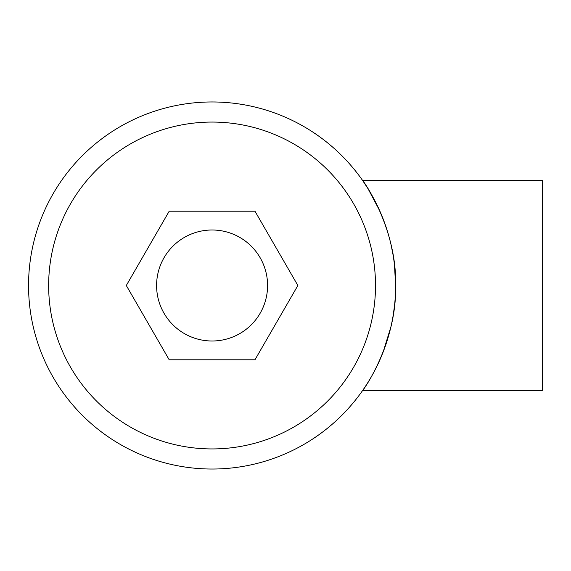 <?xml version="1.0" encoding="UTF-8"?>
<svg xmlns="http://www.w3.org/2000/svg" width="571" height="571" viewBox="0 0 571 571"><rect width="100%" height="100%" fill="white"/><g stroke="black" fill="none" stroke-linecap="round" stroke-linejoin="round"><path stroke-width="0.86" d="M212.084 341.001A55.501 55.501 0 0 0 267.585 285.5A55.501 55.501 0 0 0 212.084 229.999A55.501 55.501 0 0 0 156.59 285.5A55.501 55.501 0 0 0 212.084 341.001M212.084 101.966A183.534 183.534 0 0 1 395.624 285.5A183.534 183.534 0 0 1 212.084 469.034A183.534 183.534 0 0 1 28.55 285.5A183.534 183.534 0 0 1 212.084 101.966A183.534 183.534 0 0 0 28.55 285.5A183.534 183.534 0 0 0 212.084 469.034M542.45 180.622L542.45 390.378L362.706 390.378C363.042 390.7 396.995 343.192 395.624 285.372C396.973 227.957 363.085 180.308 362.706 180.622L542.45 180.622M377.388 365.247L379.508 360.701M383.148 352.014L390.907 326.848M392.984 316.498L394.418 306.491M395.624 285.521L394.461 264.88M392.962 254.38L391.085 244.938M385.789 226.237L380.507 212.569M379.751 210.835L368.038 188.73L362.706 180.622M254.973 359.787L297.869 285.5L254.973 211.213L169.194 211.213L126.305 285.5L169.194 359.787L254.973 359.787M212.084 448.934A163.434 163.434 0 0 0 375.518 285.5A163.434 163.434 0 0 0 212.084 122.066A163.434 163.434 0 0 0 48.649 285.5A163.434 163.434 0 0 0 212.084 448.934"/></g></svg>
